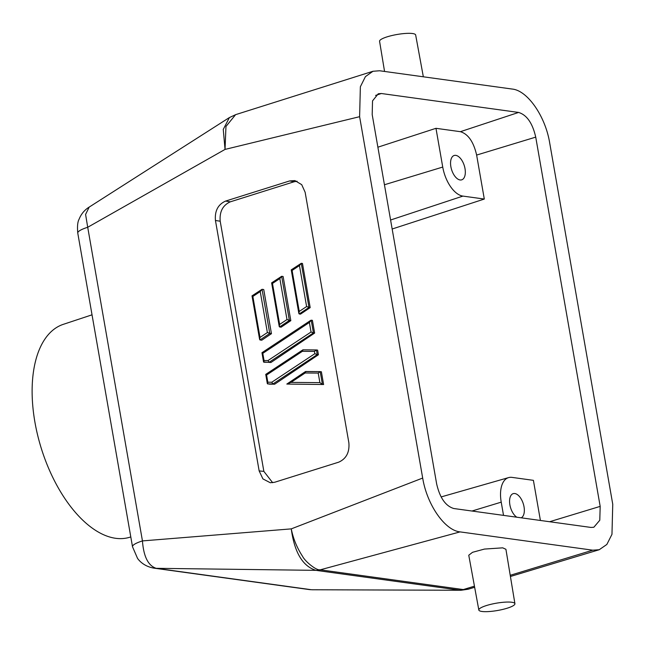 <?xml version="1.0" encoding="UTF-8"?>
<svg xmlns="http://www.w3.org/2000/svg" width="645" height="645" viewBox="0 0 645 645"><rect width="100%" height="100%" fill="white"/><g stroke="black" fill="none" stroke-linecap="round" stroke-linejoin="round"><path stroke-width="0.97" d="M521.192 517.814A12.747 6.66 72.8 0 0 523.603 504.85A12.747 6.66 72.8 0 0 514.815 493.522A12.747 6.66 72.8 0 0 513.194 493.643A12.747 6.66 72.8 0 0 509.808 504.374A12.747 6.66 72.8 0 0 516.806 517.209M455.797 155.364A12.747 6.66 72.8 0 0 454.177 155.485A12.747 6.66 72.8 0 0 451.178 168.16A12.747 6.66 72.8 0 0 460.087 179.963A12.747 6.66 72.8 0 0 461.699 179.842A12.747 6.66 72.8 0 0 464.706 167.168A12.747 6.66 72.8 0 0 455.797 155.364M511.791 602.253A18.318 3.701 -9.9 0 1 514.92 603.712A18.318 3.701 -9.9 0 1 502.479 609.485A18.318 3.701 -9.9 0 1 481.952 611.468A18.318 3.701 -9.9 0 1 478.832 610.017A18.318 3.701 -9.9 0 1 491.24 604.236A18.318 3.701 -9.9 0 1 511.791 602.253M478.832 610.017L468.762 555.232L472.527 552.305L484.451 549.072L502.721 547.839L505.922 549.298L514.92 603.712M423.338 76.803L415.662 34.983A18.318 3.701 170.1 0 0 412.542 33.532A18.318 3.701 170.1 0 0 392.015 35.515A18.318 3.701 170.1 0 0 379.574 41.288L384.557 71.45M130.798 536.954L129.113 537.438A111.52 58.268 -107.2 0 1 115.592 538.293A111.52 58.268 -107.2 0 1 37.749 435.633A111.52 58.268 -107.2 0 1 63.315 324.338L92.025 314.825M540.405 520.459L533.399 480.34L511.993 477.381A27.88 14.569 -107.2 0 0 508.615 477.598L441.132 496.932M535.729 137.127L600.181 506.381L599.785 520.249L593.835 527.255L591.014 527.441L453.782 508.518C445.55 506.027 439.834 497.795 436.633 483.831L372.189 114.568L372.528 100.894L378.276 93.775L381.348 93.509L518.588 112.44C526.812 114.931 532.528 123.155 535.729 137.127L476.631 155.066L484.306 199.055L462.9 196.096A27.88 14.569 -107.2 0 1 442.736 167.063L435.972 128.315L460.393 131.685C468.181 134.039 473.591 141.835 476.631 155.066M392.16 229.007L484.306 199.055M503.527 515.379L501.221 502.149A27.88 14.569 -107.2 0 1 508.615 477.598M612.75 504.261L549.685 142.908C545.42 116.382 527.578 90.534 512.291 89.066L379.599 70.765L372.971 71.273L365.425 76.618L360.361 86.761L359.612 116.689L422.685 478.05C426.942 504.575 444.792 530.416 460.079 531.891L592.763 550.185L599.213 549.734L606.84 544.461L611.968 534.326L612.75 504.261M312.551 589.764L461.022 590.264L468.085 589.24L463.287 589.562L474.454 586.168M510.219 575.292L592.763 550.185M460.079 531.891L320.218 569.833A19.914 16.496 97.9 0 1 316.187 570.39L459.49 590.151A19.914 17.463 -81 0 0 463.787 589.619M422.685 478.05L291.266 528.876C293.201 538.615 296.942 547.726 302.489 556.224C305.198 561.658 316.413 570.551 319.718 569.753L463.287 589.562A19.914 16.496 97.9 0 1 459.256 590.119M259.153 470.915L215.446 220.485C214.64 210.955 218.018 204.489 225.581 201.079L289.637 180.939L294.878 180.584L301.707 184.655L305.141 192.266L348.864 442.768C349.663 452.298 346.284 458.756 338.722 462.167L274.649 482.267L270.279 482.734L262.91 478.896L259.153 470.915L263.861 471.374L220.203 221.219L215.446 220.485M359.612 116.689L225.041 149.414L87.712 227.274L85.591 214.438L89.187 207.093M132.507 546.742L137.522 558.344C139.425 561.094 144.432 566.504 154.058 568.164L154.058 568.164A23.897 19.793 -82.1 0 0 156.171 568.318C148.173 565.673 143.601 556.538 142.448 540.913L87.712 227.274A23.897 4.829 170.1 0 0 77.771 233.111L132.507 546.742A23.897 4.829 -9.9 0 1 142.448 540.913L291.266 528.876C294.434 552.386 302.65 566.205 315.921 570.349L316.187 570.39M229.402 117.575L223.259 129.411L225.041 149.414L225.96 126.468L235.578 114.689M435.972 128.315L377.881 147.197M461.022 590.264L312.269 589.764M319.718 569.753A19.914 15.383 96.9 0 1 315.921 570.349L156.171 568.318L311.132 589.691A23.897 19.793 97.9 0 1 309.019 589.538L312.317 589.772M225.581 201.079L230.338 201.821C222.783 205.231 219.405 211.697 220.203 221.219M263.861 471.374L272.658 482.702M297.103 181.237L294.16 181.753L289.637 180.939M230.338 201.821L294.16 181.753M77.771 233.111L77.771 233.111C77.166 226.443 77.618 221.799 79.109 219.179C81.077 214.205 84.302 210.254 88.784 207.327M310.189 307.617L302.481 263.458L301.288 263.297L299.457 265.579L306.609 306.552L310.189 307.617L300.506 314.139L299.183 313.954L308.995 307.455L301.288 263.297L291.242 269.852L298.861 313.518L299.248 311.43L306.609 306.552M271.448 333.691L263.74 289.532L262.055 289.299L260.225 291.58L267.377 332.554L271.448 333.691L261.765 340.205L259.951 339.955L269.763 333.457L262.055 289.299L252.01 295.853L259.629 339.52L260.016 337.432L267.377 332.554M290.822 320.654L283.115 276.495L281.672 276.294L279.841 278.575L286.993 319.557L290.822 320.654L281.131 327.176L279.567 326.959L289.379 320.452L281.672 276.294L271.626 282.857L279.245 326.523L279.632 324.427L286.993 319.557M314.631 333.078L312.414 320.347L311.221 320.186L309.382 322.468L311.051 332.014L313.438 332.917L311.221 320.186L310.825 320.307L261.959 352.702L263.539 361.926L270.892 362.514L314.631 333.078L313.438 332.917L269.142 362.272L270.892 362.514M302.908 349.832L265.74 374.382L267.32 383.606L269.441 384.162L274.681 384.194L318.42 354.758L317.606 350.114L316.413 349.945L314.438 351.404L314.833 353.694L317.219 354.597L316.413 349.945L302.908 349.832L316.276 349.945M323.613 384.525L321.387 371.794L320.194 371.625L318.219 373.084L319.888 382.63L290.951 382.396L286.815 384.065L323.613 384.525L286.815 384.065L305.456 371.576L320.057 371.625M318.42 354.758L317.219 354.597L272.924 383.952L274.681 384.194M299.248 311.43L292.096 270.457L291.484 269.795M260.016 337.432L252.864 296.458L252.243 295.797M279.632 324.427L272.48 283.453L271.868 282.8M311.051 332.014L267.981 360.563L269.142 362.272L263.837 362.232L264.047 360.531L262.797 353.347L262.176 352.686M314.833 353.694L271.763 382.243L272.924 383.952L267.627 383.912L267.836 382.211L266.579 375.027L265.958 374.366M266.579 375.027L302.368 351.307L302.973 349.84M305.706 371.504L320.194 371.625L322.419 384.356L319.888 382.63M290.951 382.396L305.158 372.979L305.77 371.512M600.181 506.381L549.613 521.732M518.588 112.44L460.393 131.685M390.588 220.01L462.9 196.096M442.736 167.063L384.436 184.76M471.979 511.025L501.221 502.149M375.6 95.412L381.348 93.509M292.096 270.457L299.457 265.579M252.864 296.458L260.225 291.58M272.48 283.453L279.841 278.575M262.797 353.347L309.382 322.468M267.981 360.563L264.047 360.531M302.368 351.307L314.438 351.404M271.763 382.243L267.836 382.211M305.158 372.979L318.219 373.084M468.141 589.24L474.656 587.273M510.413 576.493L599.213 549.734M235.578 114.665L372.971 71.273M88.8 207.343L229.394 117.559M229.418 117.567L235.635 114.665M154.058 568.164L309.019 589.538"/></g></svg>
